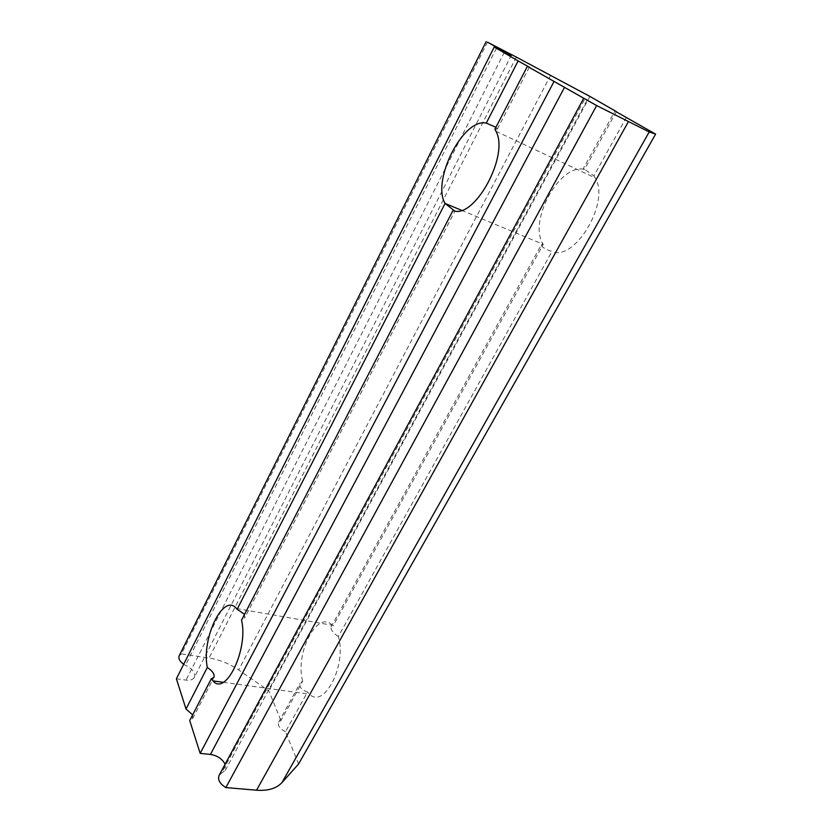 <?xml version="1.0" encoding="UTF-8"?>
<svg xmlns="http://www.w3.org/2000/svg" width="832" height="832" viewBox="0 0 832 832"><rect width="100%" height="100%" fill="white"/><g stroke="black" fill="none" stroke-linecap="round" stroke-linejoin="round"><path stroke-width="0.62" stroke-dasharray="4.16 3.12" d="M285.48 731.754C279.937 728.936 277.649 725.764 278.637 722.238L280.946 720.595L302.661 681.169L300.165 683.114C299.062 686.899 301.506 689.884 307.507 692.068L285.48 731.754L298.584 764.005M616.252 111.8L584.511 169.437L583.336 168.49L614.973 110.989M626.392 117.343L593.934 175.833L583.336 168.49M302.661 681.169C294.83 652.85 317.387 609.388 332.342 625.269L333.05 625.997L331.084 626.922L541.289 244.889C541.372 246.823 544.908 249.049 551.928 251.555L338.322 636.522C347.152 664.414 324.095 709.519 309.462 694.148L307.507 692.068M338.322 636.522C332.987 632.882 330.574 629.678 331.084 626.922M244.546 614.328L244.691 617.874L241.55 620.121M452.972 210.506L454.834 211.286L244.691 617.874M495.914 127.296L497.349 129.033L494.905 129.241M487.479 42.172L181.428 653.9L209.061 658.008C219.461 659.662 229.33 663.655 238.649 669.978L268.85 690.841L280.946 720.595M225.118 764.202L225.264 770.349L221.385 773.302L584.938 98.738M589.888 96.418L268.85 690.841M461.438 210.257L543.244 244.358C527.758 221.967 559.51 162.885 584.511 169.437M541.289 244.889L543.244 244.369L333.05 625.997M593.934 175.833L595.213 177.923C610.407 202.415 574.6 261.758 551.928 251.555M219.055 775.466L221.385 773.302M192.66 714.854L192.702 718.463L189.717 720.564M176.384 678.787L186.035 680.108C190.216 680.566 192.982 679.65 194.324 677.362L511.139 55.557M183.695 664.248L185.453 665.288C192.598 668.845 195.551 672.87 194.324 677.362M181.428 653.9L179.171 655.803M496.444 48.162L185.453 665.288M550.659 75.254L238.649 669.978M516.318 57.096L209.061 658.008M504.327 52.239L186.035 680.108M278.637 722.238L300.165 683.114M223.246 682.292L309.462 694.148M236.506 608.525L332.342 625.269M497.349 129.033L529.318 67.184M225.264 770.349L587.278 99.746M496.038 131.352L595.213 177.923M192.702 718.463L213.98 677.3"/><path stroke-width="1.25" d="M655.616 134.108L298.584 764.005L281.954 782.6L649.21 131.966L655.616 134.108L616.252 111.8M518.128 60.934L529.318 67.184L527.384 66.321L494.905 129.241L496.038 131.352C509.506 156.094 473.824 220.054 452.972 210.506L241.55 620.121C248.581 649.054 225.753 696.686 212.992 680.878L211.297 678.756L213.98 677.3C214.729 674.17 212.503 670.894 207.303 667.472L186.014 708.999L176.384 678.787L494.218 47.018L518.128 60.934L486.273 123.105C463.029 117.728 431.413 180.908 445.089 203.445L237.12 609.274L236.506 608.525C223.444 592.342 201.261 638.113 207.303 667.472M237.12 609.274L244.546 614.328M454.49 210.86L445.099 203.445M486.273 123.105L495.914 127.296M494.218 47.018L511.139 55.557L487.479 42.172L516.318 57.096L589.888 96.418L616.366 111.602M527.384 66.321L596.648 105.56L649.21 131.966M281.954 782.6C276.494 788.476 268.018 791.014 256.537 790.213L225.846 787.571C219.814 783.796 217.547 779.761 219.055 775.466L583.731 98.259M596.648 105.56L225.846 787.571L596.648 105.56M564.574 87.246L210.434 754.416C217.246 755.539 222.144 758.794 225.118 764.202M211.297 678.756L189.717 720.564L200.179 753.376L553.894 81.754M210.434 754.416L200.179 753.376M186.014 708.999L192.66 714.854M486.158 41.6L179.171 655.803C178.173 658.518 179.681 661.336 183.695 664.248M496.756 47.538L496.444 48.162M256.537 790.213L628.316 121.815M212.992 680.878L223.246 682.292M445.089 203.445L461.438 210.257"/></g></svg>
